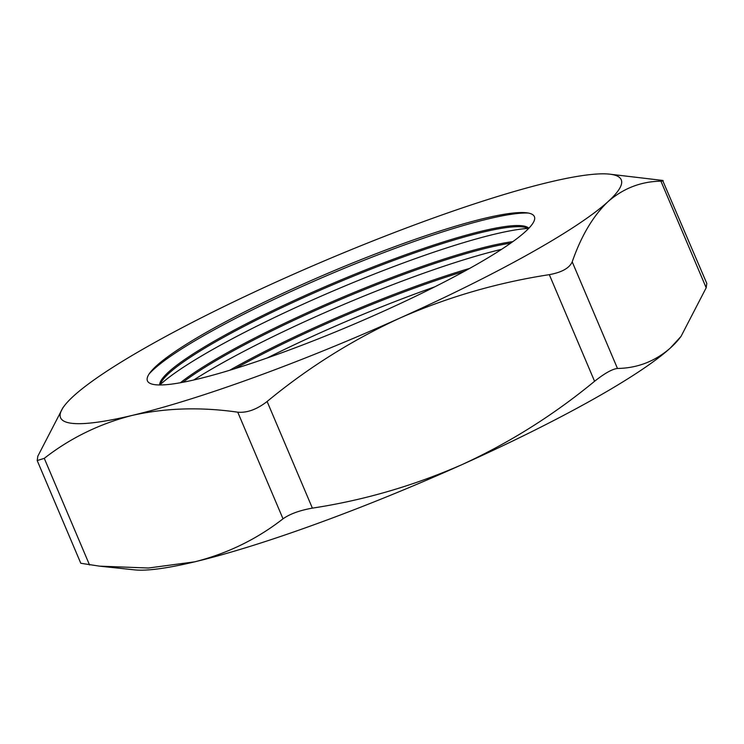 <?xml version="1.0" encoding="UTF-8"?>
<svg xmlns="http://www.w3.org/2000/svg" width="744" height="744" viewBox="0 0 744 744"><rect width="100%" height="100%" fill="white"/><g stroke="black" fill="none" stroke-linecap="round" stroke-linejoin="round"><path stroke-width="1.12" d="M159.662 384.964A200.796 27.249 157 0 1 324.728 286.858A200.796 27.249 157 0 1 525.822 226.539A200.796 27.249 157 0 1 528.835 228.259M151.423 383.923A210.18 28.523 -23 0 0 381.523 312.136A210.18 28.523 -23 0 0 530.398 213.575A210.18 28.523 -23 0 0 526.213 212.747A210.18 28.523 -23 0 0 329.759 272.49A210.18 28.523 -23 0 0 150.316 372.298A210.18 28.523 -23 0 0 151.423 383.923M160.239 384.974A200.796 27.249 157 0 1 163.206 379.338A200.796 27.249 157 0 1 334.642 283.985A200.796 27.249 157 0 1 522.316 226.901A200.796 27.249 157 0 1 526.315 227.701A200.796 27.249 157 0 1 528.426 228.687M64.747 405.322L62.97 407.61L37.814 456.212L37.2 460.564L44.277 458.341C70.466 437.937 99.891 423.606 132.553 415.329C165.661 407.926 200.731 406.875 237.755 412.185C247.036 413.013 256.82 409.451 267.115 401.5C307.542 368.085 351.754 340.296 399.751 318.144C447.535 297.135 497.383 282.646 549.314 274.657C561.794 272.369 569.43 268.1 572.21 261.851C581.259 235.802 593.228 215.704 608.108 201.568A304.538 41.329 157 0 1 399.751 318.144A304.538 41.329 157 0 1 132.553 415.329A304.538 41.329 157 0 1 64.747 405.322A304.538 41.329 157 0 1 73.712 395.929A304.538 41.329 157 0 1 282.06 279.353A304.538 41.329 -23 0 1 549.258 182.178A304.538 41.329 157 0 1 609.401 174.133A304.538 41.329 157 0 1 615.465 175.342A304.538 41.329 157 0 1 608.108 201.568C623.388 188.297 641.003 181.49 660.923 181.164C663.192 181.052 663.76 180.811 662.644 180.429L706.8 283.436L706.186 287.788L681.03 336.39L670.288 348.071C655.008 361.342 637.394 368.15 617.474 368.475C612.331 369.005 604.695 373.283 594.577 381.281C553.592 415.059 509.38 442.847 461.94 464.647C413.524 485.823 363.667 500.321 312.378 508.133C299.73 510.365 289.946 513.927 283.018 518.81C256.829 539.214 227.404 553.545 194.742 561.822L148.4 568.016L99.575 566.156L80.798 563.273M662.644 180.429L609.401 174.133M180.411 382.742A200.796 27.249 157 0 1 340.622 298.084A200.796 27.249 157 0 1 512.811 241.642M183.005 382.258A200.796 27.249 157 0 1 341.115 299.246A200.796 27.249 157 0 1 510.663 243.176M229.654 370.279A200.796 27.249 157 0 1 469.641 268.417M235.309 368.54A200.796 27.249 157 0 1 464.47 271.272M681.03 336.39L679.253 338.678A304.538 41.329 157 0 1 670.288 348.071A304.538 41.329 157 0 1 461.94 464.647A304.538 41.329 157 0 1 194.742 561.822A304.538 41.329 157 0 1 134.599 569.867L99.575 566.156M267.17 357.985A214.179 29.072 157 0 1 434.728 286.858M193.738 379.998A214.179 29.072 157 0 1 501.577 249.324M160.36 384.471A214.179 29.072 157 0 1 336.92 289.36A214.179 29.072 157 0 1 527.989 228.417M149.098 373.99A214.179 29.072 157 0 1 330.448 274.099A214.179 29.072 157 0 1 528.268 213.044M706.186 287.788L660.923 181.164M572.21 261.851L617.474 368.475M267.115 401.5L312.378 508.133M594.577 381.281L549.314 274.657M44.277 458.341L89.54 564.966M283.018 518.81L237.755 412.185M80.798 563.282L37.2 460.564"/></g></svg>
